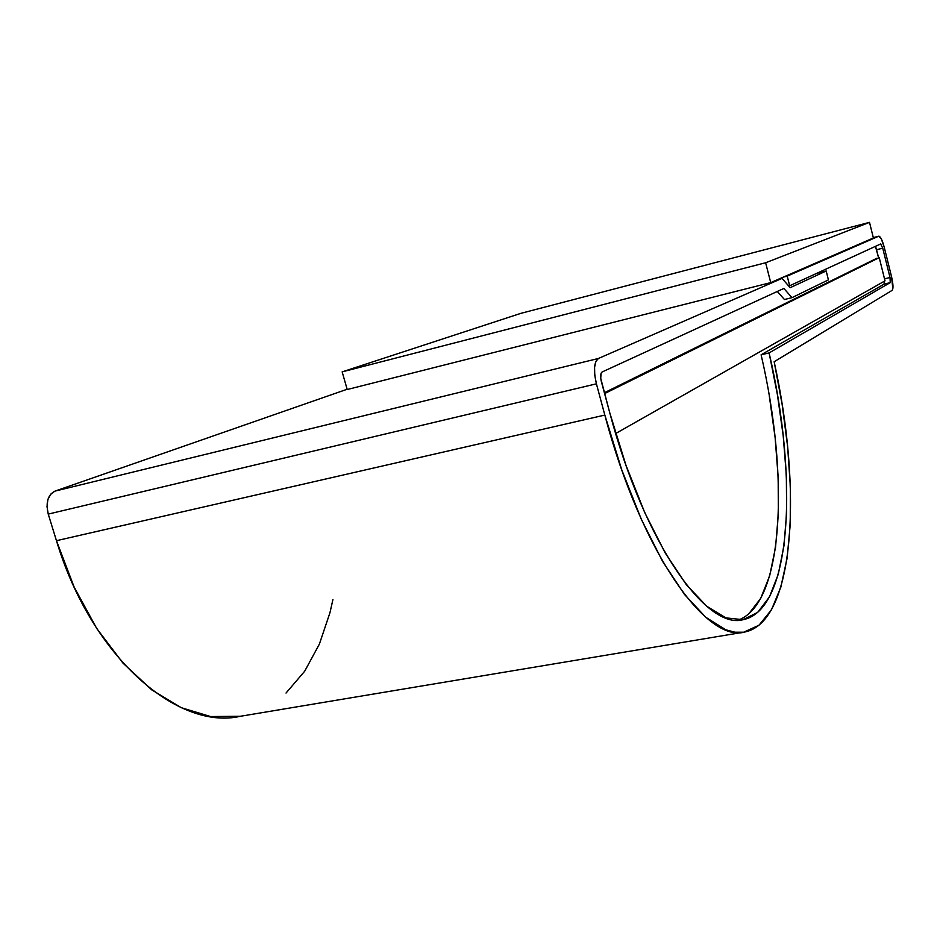 <?xml version="1.0" encoding="UTF-8"?>
<svg xmlns="http://www.w3.org/2000/svg" width="940" height="940" viewBox="0 0 940 940"><rect width="100%" height="100%" fill="white"/><g stroke="black" fill="none" stroke-linecap="round" stroke-linejoin="round"><path stroke-width="1.41" d="M240.299 716.292L210.56 716.55L181.303 707.702L151.692 689.843L123.034 663.17L96.714 628.461L74.107 587.018L56.459 540.688L48.246 514.098L47.012 506.637L47.87 499.622L50.678 494.182L54.99 491.115L598.439 358.469L54.99 491.115L347.13 389.254L54.99 491.115C47.799 494.851 45.555 502.512 48.246 514.098L596.418 383.826L604.831 415.069L596.418 383.826L48.246 514.098L56.459 540.688L604.831 415.069L621.74 469.824L641.362 519.385L662.641 561.474L684.461 594.409L705.787 617.275L725.762 629.788L735.01 632.221L743.669 632.197L759.015 625.229L771.458 609.825L780.846 587.136L787.097 558.313L790.235 524.543L790.375 486.967L787.626 446.629L782.162 404.564L774.149 361.747L892.154 290.343L892.847 288.85L891.531 276.63L884.282 247.432L881.391 239.054L878.712 236.21L787.215 276.113L789.67 285.772L788.695 286.019L789.67 285.772L787.215 276.113L783.455 277.065L873.389 237.973L783.455 277.065L787.215 276.113L878.712 236.21L873.295 237.597L878.912 236.163C880.616 236.68 882.413 240.44 884.282 247.432L891.531 276.63C893.223 284.139 893.435 288.709 892.154 290.343L774.149 361.747C802.266 488.706 795.134 621.775 744.868 631.997C706.763 643.43 641.315 552.849 604.831 415.069L56.459 540.688C91.521 657.753 178.13 730.78 240.288 716.292L743.705 632.197M770.718 282.611L347.213 389.524L342.16 371.876L765.63 262.754L770.718 282.611L347.213 389.524L342.16 371.876L520.854 313.349L869.512 222.357L765.63 262.754L342.16 371.876L520.854 313.349L869.512 222.357L765.63 262.754L770.718 282.611L778.238 279.333L770.718 282.611M598.439 358.469L782.045 278.381L778.238 279.333L782.045 278.381L790.164 287.699L826.19 270.978L828.422 279.873L826.19 270.978L819.198 272.741L826.19 270.978L790.164 287.699L782.045 278.381L598.439 358.469L595.866 361.43L594.573 367.305L594.762 375.178L596.418 383.826C593.34 370.313 594.01 361.853 598.439 358.469M784.454 299.519L791.974 297.663L828.422 279.873L791.974 297.663L784.454 299.519L777.274 291.471L784.454 299.519M783.866 288.451L791.974 297.663L783.866 288.451L602.07 372.005L783.866 288.451M601.341 381.499C600.19 376.47 600.437 373.309 602.07 372.005L601.118 373.133L600.719 378.268L609.684 412.507L601.341 381.499M738.111 620.153C784.16 603.703 789.259 475.382 761.106 354.803L769.108 352.923C798.248 477.367 792.161 610.025 743.141 619.683C706.621 630.399 644.323 543.532 609.684 412.507L625.911 465.1L644.781 512.699L665.238 553.037L686.224 584.539L706.727 606.241L725.891 617.874L743.047 619.695L757.687 612.386L769.484 596.865L778.273 574.258L783.984 545.694L786.639 512.359L786.345 475.358L783.208 435.784L777.404 394.636L769.108 352.923L761.106 354.803L884.093 284.15L890.239 282.635L769.108 352.923L890.239 282.635L884.093 284.15L884.305 281.248M890.016 277.488L890.239 282.635L890.016 277.488L884.505 278.839L890.016 277.488L882.731 248.172L876.585 249.734L882.731 248.172L890.016 277.488M876.068 247.949L878.595 257.807L875.516 246.621M880.639 243.965L789.67 285.772L880.639 243.965L882.731 248.172L880.721 243.942M819.198 272.741L816.625 273.387L819.198 272.741M286.019 693.05L304.678 671.242L319.377 644.123L329.94 612.763L332.924 599.567M884.105 284.139L761.106 354.803M769.366 396.445L775.112 437.511L778.167 477.027L778.343 513.98L775.547 547.268L769.672 575.797L760.695 598.404L748.698 613.926M876.926 258.218L604.361 392.732L879.241 257.642L604.596 393.59L876.926 258.218M885.01 280.849L879.241 257.642L885.01 280.849L615.665 433.528L885.01 280.849M873.389 237.973L869.512 222.357L873.389 237.973M778.238 279.333L783.455 277.065L778.238 279.333"/></g></svg>
